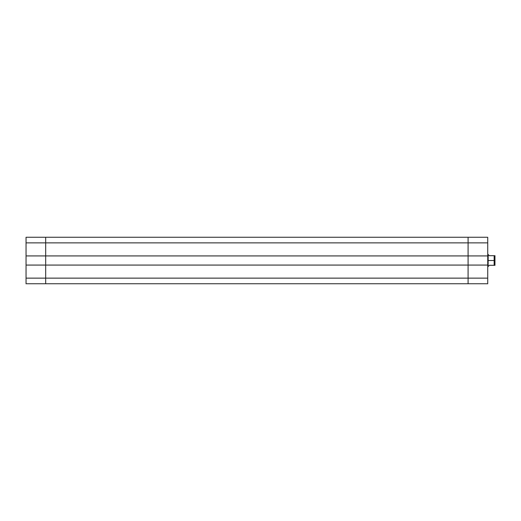 <?xml version="1.0" encoding="UTF-8"?>
<svg xmlns="http://www.w3.org/2000/svg" width="521" height="521" viewBox="0 0 521 521"><rect width="100%" height="100%" fill="white"/><g stroke="black" fill="none" stroke-linecap="round" stroke-linejoin="round"><path stroke-width="0.78" d="M45.685 265.072L26.05 265.072L26.05 278.136L45.685 278.136L45.685 237.257L26.05 237.257L26.05 283.743L45.685 283.743L45.685 265.072L26.05 265.072L26.05 255.928L45.685 255.928L45.685 242.864L26.05 242.864L26.05 255.928L45.685 255.928L45.685 278.136L26.05 278.136L26.05 283.743L45.685 283.743L45.685 278.136L45.685 283.743L468.099 283.743L45.685 283.743L45.685 278.136L468.099 278.136L45.685 278.136L45.685 255.928L468.099 255.928L468.099 242.864L45.685 242.864L45.685 237.257L26.05 237.257L26.05 242.864L45.685 242.864L45.685 255.928L45.685 242.864L468.099 242.864L468.099 237.257L45.685 237.257L45.685 242.864L45.685 237.257L468.099 237.257L468.099 242.864L468.099 237.361L468.099 242.864L487.734 242.864L487.734 255.928L468.099 255.928L468.099 242.864L468.099 265.072L45.685 265.072L45.685 255.928L468.099 255.928L468.099 242.864L487.734 242.864L487.734 237.257L468.099 237.257L487.734 237.257L487.734 265.072L487.734 255.928L468.099 255.928L468.099 265.072L468.099 255.928L468.099 265.072L45.685 265.072M468.099 283.743L468.099 265.072L468.099 278.136L468.099 265.072L487.734 265.072L487.734 278.136L487.734 265.072L468.099 265.072L468.099 283.743L468.099 279.23L468.099 283.743L487.734 283.743L468.099 283.743M487.734 283.743L487.734 278.136L468.099 278.136L487.734 278.136L487.734 283.743M489.336 255.694L488.216 254.567L489.336 255.694L494.501 255.694L489.336 255.694L488.138 254.489L488.138 266.511L488.138 260.5L494.149 260.5L494.149 255.694L494.95 255.694L494.95 265.306L494.95 255.694M488.216 266.433L489.336 265.306L488.138 266.511L489.336 265.306L494.149 265.306L494.149 260.5L487.734 260.5L488.138 260.5L488.216 254.567M494.149 255.694L494.149 265.306L494.95 265.306L489.336 265.306M488.138 266.511L487.734 266.915M487.734 254.085L488.138 254.489"/></g></svg>
